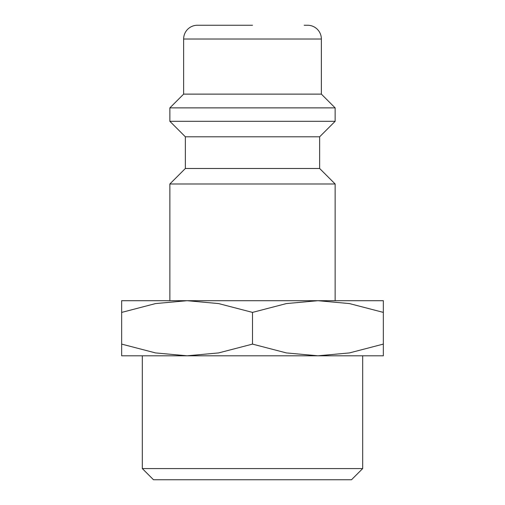 <?xml version="1.0" encoding="UTF-8"?>
<svg xmlns="http://www.w3.org/2000/svg" width="505" height="505" viewBox="0 0 505 505"><rect width="100%" height="100%" fill="white"/><g stroke="black" fill="none" stroke-linecap="round" stroke-linejoin="round"><path stroke-width="0.76" d="M319.64 168.487L185.36 168.487L185.36 136.811L319.64 136.811L319.64 168.487L335.137 183.978L169.863 183.978L169.863 300.702M304.149 25.25L307.589 25.25A13.774 13.774 0 0 1 321.363 39.024L321.363 94.113L335.137 107.887L335.137 121.314L169.863 121.314L185.36 136.811M335.137 107.887L169.863 107.887L169.863 121.314M321.363 94.113L183.637 94.113L169.863 107.887M252.5 25.25L197.411 25.25A13.774 13.774 0 0 0 183.637 39.024L183.637 94.113M383.339 300.702L317.923 300.702L349.435 303.574L383.339 312.393C383.339 296.744 383.339 296.744 383.339 312.412L383.339 344.107C383.339 359.756 383.339 359.756 383.339 344.088L349.435 352.926L317.923 355.798L286.404 352.926L252.5 344.107L218.596 352.926L187.077 355.798L155.565 352.926L121.661 344.107C121.661 359.756 121.661 359.756 121.661 344.088L121.661 312.393C121.661 296.744 121.661 296.744 121.661 312.412L155.565 303.574L187.077 300.702L218.596 303.574L252.5 312.393L286.404 303.574L317.923 300.702L121.661 300.702M383.339 355.798L121.661 355.798M142.315 468.571L153.501 479.75L351.499 479.75L362.685 468.571L142.315 468.571L142.315 355.798M252.5 312.393L252.5 344.107M321.363 39.024L183.637 39.024M185.36 168.487L169.863 183.978M362.685 355.798L362.685 468.571M319.64 136.811L335.137 121.314M335.137 183.978L335.137 300.702"/></g></svg>
